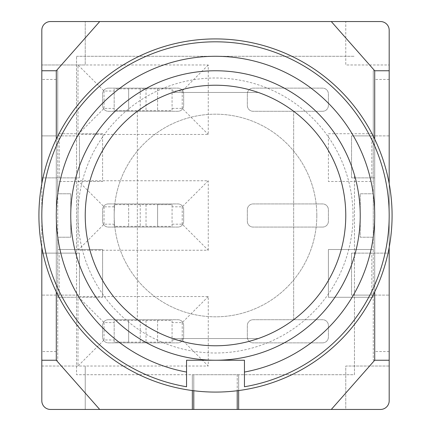 <?xml version="1.0" encoding="UTF-8"?>
<svg xmlns="http://www.w3.org/2000/svg" width="431" height="431" viewBox="0 0 431 431"><rect width="100%" height="100%" fill="white"/><g stroke="black" fill="none" stroke-linecap="round" stroke-linejoin="round"><path stroke-width="0.32" stroke-dasharray="2.15 1.62" d="M70.759 215.5A144.741 144.741 0 0 1 287.87 90.154A144.741 144.741 0 0 1 287.87 340.846A144.741 144.741 0 0 1 70.759 215.5M78 215.5A137.5 137.5 0 0 0 284.25 334.58A137.5 137.5 0 0 0 284.25 96.42A137.5 137.5 0 0 0 78 215.5M316.817 215.5A101.317 101.317 0 0 1 164.841 303.241A101.317 101.317 0 0 1 164.841 127.759A101.317 101.317 0 0 1 316.817 215.5A101.317 101.317 0 0 1 164.841 303.241A101.317 101.317 0 0 1 164.841 127.759A101.317 101.317 0 0 1 316.817 215.5M85.236 215.5A130.264 130.264 0 0 0 280.635 328.314A130.264 130.264 0 0 0 280.635 102.686A130.264 130.264 0 0 0 85.236 215.5A130.264 130.264 0 0 1 280.635 102.686A130.264 130.264 0 0 1 280.635 328.314A130.264 130.264 0 0 1 85.236 215.5A130.264 130.264 0 0 1 137.344 111.29A130.264 130.264 0 0 0 137.344 319.71A130.264 130.264 0 0 1 85.236 215.5M193.788 390.739A176.581 176.581 0 0 1 192.339 390.556L192.339 374.711L76.551 374.711L76.551 56.289L76.551 256.025A144.741 144.741 0 0 0 354.449 256.025L354.449 174.975A144.741 144.741 0 0 0 76.551 174.975A144.741 144.741 0 0 1 354.449 174.975L354.449 374.711L238.661 374.711L238.661 390.556A176.581 176.581 0 0 1 237.212 390.739A176.581 176.581 0 0 1 193.788 390.739L193.788 374.711L237.212 374.711L237.212 390.739M354.449 256.025A144.741 144.741 0 0 1 76.551 256.025L76.551 374.711L354.449 374.711L354.449 256.025M192.339 390.556A176.581 176.581 0 0 1 56.289 139.132A176.581 176.581 0 0 1 374.711 139.132L374.711 291.868A176.581 176.581 0 0 1 238.661 390.556M374.711 139.132A176.581 176.581 0 0 1 374.711 291.868M114.183 322.609L114.183 320.438L172.077 320.438L172.077 342.144L114.183 342.144L114.183 322.609L104.049 322.609L78 296.555L102.605 296.555L102.605 249.511L57.732 249.511L57.732 237.212L70.759 237.212L70.759 193.788L57.732 193.788L57.732 181.489L102.605 181.489L102.605 134.445L78 134.445L78 133.723L57.732 133.723L57.732 70.759L41.812 70.759L56.289 70.759L99.706 21.55L331.294 21.55L374.711 70.759L374.711 360.241L331.294 409.45L238.661 409.45L238.661 374.711L237.212 374.711L238.661 374.711L237.212 374.711L237.212 409.45M193.788 409.45L193.788 374.711L192.339 374.711L193.788 374.711L192.339 374.711L192.339 409.45L99.706 409.45L56.289 360.241L41.812 360.241L57.732 360.241L57.732 297.277L78 297.277L78 366.027L104.049 339.973L114.183 339.973M258.314 92.471A130.264 130.264 0 0 0 172.686 92.471A130.264 130.264 0 0 1 258.314 92.471L172.686 92.471L258.314 92.471M293.656 319.71A130.264 130.264 0 0 0 293.656 111.29A130.264 130.264 0 0 1 293.656 319.71L293.656 111.29L293.656 319.71M172.686 338.529A130.264 130.264 0 0 0 258.314 338.529A130.264 130.264 0 0 1 172.686 338.529L258.314 338.529L172.686 338.529M186.553 372.061L186.553 360.241L244.447 360.241L244.447 372.061M186.553 386.758A173.688 173.688 0 0 1 70.161 120.4A173.688 173.688 0 0 1 360.839 120.4A173.688 173.688 0 0 1 244.447 386.758M56.289 291.868L56.289 139.132M137.344 111.29L137.344 319.71L137.344 111.29M76.551 56.289L354.449 56.289L76.551 56.289M108.391 203.922A5.792 5.792 0 0 0 102.605 209.708L102.605 221.292A5.792 5.792 0 0 0 108.391 227.078L177.868 227.078A5.792 5.792 0 0 0 183.66 221.292L183.66 209.708A5.792 5.792 0 0 0 177.868 203.922L108.391 203.922L177.868 203.922A5.792 5.792 0 0 1 183.66 209.708L183.66 221.292A5.792 5.792 0 0 1 177.868 227.078L108.391 227.078A5.792 5.792 0 0 1 102.605 221.292L102.605 209.708A5.792 5.792 0 0 1 108.391 203.922M172.077 224.185L182.211 224.185L208.265 250.239L78 250.239L78 180.761L208.265 180.761L182.211 206.815L172.077 206.815L172.077 226.356L114.183 226.356L114.183 204.644L172.077 204.644L172.077 206.815M114.183 206.815L104.049 206.815L78 180.761M208.265 250.239L208.265 180.761M78 250.239L104.049 224.185L114.183 224.185M157.606 204.644L172.077 204.644L172.077 226.356L114.183 226.356L114.183 204.644L157.606 204.644L157.606 226.356L157.606 204.644M128.659 204.644L128.659 226.356L128.659 204.644M108.391 319.71A5.792 5.792 0 0 0 102.605 325.502L102.605 337.08A5.792 5.792 0 0 0 108.391 342.871L177.868 342.871A5.792 5.792 0 0 0 183.66 337.08L183.66 325.502A5.792 5.792 0 0 0 177.868 319.71L108.391 319.71L177.868 319.71A5.792 5.792 0 0 1 183.66 325.502L183.66 337.08A5.792 5.792 0 0 1 177.868 342.871L108.391 342.871A5.792 5.792 0 0 1 102.605 337.08L102.605 325.502A5.792 5.792 0 0 1 108.391 319.71M172.077 339.973L182.211 339.973L208.265 366.027L208.265 296.555L102.605 296.555L102.605 297.277L57.732 297.277L57.732 249.511L102.605 249.511L102.605 297.277L78 297.277L78 296.555M208.265 296.555L182.211 322.609L172.077 322.609M114.183 91.027L114.183 88.856L172.077 88.856L172.077 110.562L114.183 110.562L114.183 91.027L104.049 91.027L78 64.973L85.236 64.973L85.236 21.55L345.764 21.55L345.764 64.973L389.188 64.973L389.188 70.759L373.268 70.759L373.268 133.723L328.395 133.723L328.395 181.489L373.268 181.489L373.268 193.788L360.241 193.788L360.241 237.212L373.268 237.212L373.268 249.511L328.395 249.511L328.395 297.277L373.268 297.277L373.268 360.241L389.188 360.241L389.188 366.027L345.764 366.027L345.764 409.45L85.236 409.45L85.236 366.027L208.265 366.027M85.236 366.027L41.812 366.027L41.812 400.765A8.685 8.685 0 0 0 50.497 409.45L85.236 409.45L85.236 366.027L41.812 366.027L41.812 360.241L56.289 360.241L56.289 70.759L41.812 70.759L41.812 64.973L78 64.973L78 133.723L102.605 133.723L102.605 181.489L57.732 181.489L57.732 133.723L102.605 133.723L102.605 134.445L208.265 134.445L208.265 64.973L85.236 64.973L85.236 21.55L50.497 21.55A8.685 8.685 0 0 0 41.812 30.235L41.812 64.973L85.236 64.973M128.659 342.144L114.183 342.144L114.183 320.438L172.077 320.438L172.077 342.144L128.659 342.144L128.659 320.438L128.659 342.144M157.606 320.438L157.606 342.144L157.606 320.438M108.391 88.129A5.792 5.792 0 0 0 102.605 93.92L102.605 105.498A5.792 5.792 0 0 0 108.391 111.29L177.868 111.29A5.792 5.792 0 0 0 183.66 105.498L183.66 93.92A5.792 5.792 0 0 0 177.868 88.129L108.391 88.129L177.868 88.129A5.792 5.792 0 0 1 183.66 93.92L183.66 105.498A5.792 5.792 0 0 1 177.868 111.29L108.391 111.29A5.792 5.792 0 0 1 102.605 105.498L102.605 93.92A5.792 5.792 0 0 1 108.391 88.129M208.265 64.973L182.211 91.027L172.077 91.027M172.077 108.391L182.211 108.391L208.265 134.445M78 134.445L104.049 108.391L114.183 108.391M128.659 110.562L114.183 110.562L114.183 88.856L172.077 88.856L172.077 110.562L128.659 110.562L128.659 88.856L128.659 110.562M157.606 88.856L157.606 110.562L157.606 88.856M322.609 111.29A5.792 5.792 0 0 0 328.395 105.498L328.395 93.92A5.792 5.792 0 0 0 322.609 88.129L253.132 88.129A5.792 5.792 0 0 0 247.34 93.92L247.34 105.498A5.792 5.792 0 0 0 253.132 111.29L322.609 111.29L253.132 111.29A5.792 5.792 0 0 1 247.34 105.498L247.34 93.92A5.792 5.792 0 0 1 253.132 88.129L322.609 88.129A5.792 5.792 0 0 1 328.395 93.92L328.395 105.498A5.792 5.792 0 0 1 322.609 111.29M322.609 227.078A5.792 5.792 0 0 0 328.395 221.292L328.395 209.708A5.792 5.792 0 0 0 322.609 203.922L253.132 203.922A5.792 5.792 0 0 0 247.34 209.708L247.34 221.292A5.792 5.792 0 0 0 253.132 227.078L322.609 227.078L253.132 227.078A5.792 5.792 0 0 1 247.34 221.292L247.34 209.708A5.792 5.792 0 0 1 253.132 203.922L322.609 203.922A5.792 5.792 0 0 1 328.395 209.708L328.395 221.292A5.792 5.792 0 0 1 322.609 227.078M322.609 342.871A5.792 5.792 0 0 0 328.395 337.08L328.395 325.502A5.792 5.792 0 0 0 322.609 319.71L253.132 319.71A5.792 5.792 0 0 0 247.34 325.502L247.34 337.08A5.792 5.792 0 0 0 253.132 342.871L322.609 342.871L253.132 342.871A5.792 5.792 0 0 1 247.34 337.08L247.34 325.502A5.792 5.792 0 0 1 253.132 319.71L322.609 319.71A5.792 5.792 0 0 1 328.395 325.502L328.395 337.08A5.792 5.792 0 0 1 322.609 342.871M389.188 79.444L374.711 79.444L374.711 70.759L373.268 70.759L373.268 360.241L389.188 360.241L389.188 70.759L374.711 70.759L389.188 70.759M56.289 351.556L41.812 351.556L41.812 253.132L56.289 253.132L56.289 295.106L41.812 295.106L79.444 295.106L56.289 295.106L56.289 360.241L57.732 360.241L57.732 70.759L56.289 70.759L56.289 79.444L41.812 79.444L41.812 135.894L56.289 135.894L41.812 135.894L41.812 253.132L79.444 253.132L56.289 253.132L56.289 177.868L41.812 177.868L79.444 177.868L56.289 177.868L56.289 135.894L79.444 135.894L56.289 135.894L56.289 79.444M389.188 247.34L389.188 183.66M41.812 183.66L41.812 247.34M41.812 70.759L41.812 79.444M41.812 351.556L41.812 360.241M389.188 135.894L374.711 135.894L389.188 135.894M374.711 79.444L374.711 135.894L351.556 135.894L374.711 135.894L374.711 253.132L389.188 253.132L351.556 253.132L374.711 253.132L374.711 295.106L351.556 295.106L374.711 295.106L374.711 360.241L389.188 360.241M374.711 295.106L389.188 295.106L374.711 295.106L374.711 253.132M389.188 351.556L374.711 351.556M374.711 177.868L351.556 177.868L374.711 177.868L374.711 135.894M351.556 295.106L351.556 253.132L351.556 295.106M351.556 177.868L351.556 135.894L351.556 177.868M79.444 295.106L79.444 253.132L79.444 295.106M79.444 177.868L79.444 135.894L79.444 177.868M57.732 193.788L57.732 237.212L70.759 237.212L70.759 193.788L57.732 193.788M380.503 21.55L345.764 21.55L345.764 64.973L389.188 64.973L389.188 30.235A8.685 8.685 0 0 0 380.503 21.55M380.503 409.45A8.685 8.685 0 0 0 389.188 400.765L389.188 366.027L345.764 366.027L345.764 409.45L380.503 409.45M373.268 237.212L360.241 237.212L360.241 193.788L373.268 193.788L373.268 237.212M373.268 297.277L373.268 249.511L328.395 249.511L328.395 297.277L373.268 297.277M373.268 181.489L373.268 133.723L328.395 133.723L328.395 181.489L373.268 181.489M182.211 224.185L182.211 206.815M104.049 206.815L104.049 224.185M146.023 204.644L146.023 226.356M140.237 204.644L140.237 226.356M182.211 339.973L182.211 322.609M104.049 322.609L104.049 339.973M146.023 320.438L146.023 342.144M140.237 320.438L140.237 342.144M182.211 108.391L182.211 91.027M104.049 91.027L104.049 108.391M146.023 88.856L146.023 110.562M140.237 88.856L140.237 110.562M371.818 295.106L371.818 253.132M56.289 295.106L56.289 253.132M56.289 177.868L56.289 135.894M59.182 295.106L59.182 253.132M59.182 177.868L59.182 135.894M371.818 177.868L371.818 135.894"/><path stroke-width="0.65" d="M70.759 215.5A144.741 144.741 0 0 0 287.87 340.846A144.741 144.741 0 0 0 287.87 90.154A144.741 144.741 0 0 0 70.759 215.5M186.553 386.758L186.553 360.241L244.447 360.241L244.447 386.758A173.688 173.688 0 0 0 360.839 120.4A173.688 173.688 0 0 0 70.161 120.4A173.688 173.688 0 0 0 186.553 386.758L186.553 372.061A159.211 159.211 0 0 1 82.72 127.646A159.211 159.211 0 0 1 348.28 127.646A159.211 159.211 0 0 1 244.447 372.061L244.447 386.758M38.919 215.5A176.581 176.581 0 0 1 303.79 62.576A176.581 176.581 0 0 1 303.79 368.424A176.581 176.581 0 0 1 38.919 215.5M238.661 390.556L238.661 409.45L331.294 409.45L374.711 360.241L389.188 360.241L389.188 247.34M389.188 183.66L389.188 70.759L374.711 70.759L331.294 21.55L99.706 21.55L56.289 70.759L41.812 70.759L41.812 183.66M41.812 247.34L41.812 360.241L56.289 360.241L99.706 409.45L192.339 409.45L192.339 390.556M41.812 70.759L41.812 30.235A8.685 8.685 0 0 1 50.497 21.55L99.706 21.55M99.706 409.45L50.497 409.45A8.685 8.685 0 0 1 41.812 400.765L41.812 360.241M238.661 409.45L192.339 409.45M331.294 21.55L380.503 21.55A8.685 8.685 0 0 1 389.188 30.235L389.188 70.759M389.188 360.241L389.188 400.765A8.685 8.685 0 0 1 380.503 409.45L331.294 409.45M237.212 390.739L237.212 409.45M193.788 409.45L193.788 390.739M85.236 215.5A130.264 130.264 0 0 1 280.635 102.686A130.264 130.264 0 0 1 280.635 328.314A130.264 130.264 0 0 1 85.236 215.5M374.711 291.868L374.711 360.241M374.711 70.759L374.711 139.132M56.289 139.132L56.289 70.759M56.289 360.241L56.289 291.868"/></g></svg>

